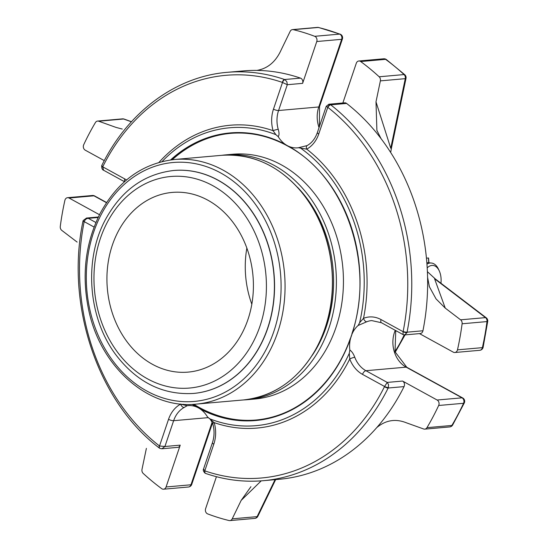 <?xml version="1.0" encoding="UTF-8"?>
<svg xmlns="http://www.w3.org/2000/svg" width="548" height="548" viewBox="0 0 548 548"><rect width="100%" height="100%" fill="white"/><g stroke="black" fill="none" stroke-linecap="round" stroke-linejoin="round"><path stroke-width="0.82" d="M242.291 332.807A90.201 73.096 -95.1 0 0 218.988 207.706A90.201 73.096 -95.1 0 0 172.23 192.417A90.201 73.096 -95.1 0 0 107.36 288.707A90.201 73.096 -95.1 0 0 188.122 372.113A90.201 73.096 -95.1 0 0 242.291 332.807M246.853 248.059A90.201 73.096 -95.1 0 0 251.827 304.236M256.82 70.411A204.973 166.119 84.9 0 1 300.475 78.117A3.815 3.096 84.9 0 1 302.612 83.358L316.771 41.525A3.815 3.096 84.9 0 0 314.716 36.312A250.552 203.055 -95.1 0 0 293.331 29.667A3.815 3.096 84.9 0 0 292.509 29.599A3.815 3.096 84.9 0 0 290.166 31.359L281.213 49.813C275.843 61.739 267.712 68.603 256.82 70.411A204.973 166.119 -95.1 0 0 243.127 70.925L227.256 72.329C175.812 76.473 127.972 112.052 101.887 165.284A2.863 1.014 26.5 0 0 102.777 166.708A0.952 0.774 -95.1 0 0 102.723 166.832A2.863 0.801 -161.3 0 1 101.681 165.763C101.64 168.346 102.277 169.839 103.599 170.243L102.723 166.832L124.766 178.929A3.815 1.966 118.8 0 0 124.677 181.552M83.145 220.556L86.536 218.042L88.31 218.351C86.454 218.44 85.077 219.529 84.187 221.625A0.952 0.774 -95.1 0 0 84.152 221.762A2.863 0.569 -168.7 0 1 83.015 221.05L83.145 220.556A2.863 0.801 18.7 0 0 84.187 221.625L94.078 227.05M158.975 162.407A152.002 123.184 -95.1 0 1 273.089 130.684A3.815 0.521 -16.1 0 1 278.233 129.328C279.281 132.808 279.268 135.233 278.192 136.623L275.877 134.657L273.089 130.684A30.119 24.413 -95.1 0 1 273.473 109.141L282.494 82.467A2.863 1.473 118.8 0 1 285.049 79.713L286.892 81.83L287.296 84.714L282.494 82.467A0.952 0.774 -95.1 0 0 282.384 82.419A202.109 163.797 -95.1 0 0 102.777 166.708M328.841 104.23L330.321 104.565A2.863 1.473 -61.2 0 0 327.773 107.319L326.245 106.298L317.361 132.568C315.189 138.665 311.771 143.007 307.113 145.59A3.815 2.11 -118.6 0 0 306.716 149.138L298.454 147.741A26.304 21.317 84.9 0 1 297.591 147.844A26.304 21.317 84.9 0 1 289.173 146.515A26.304 21.317 84.9 0 1 285.268 144.377A26.304 21.317 84.9 0 1 278.192 136.623M419.48 333.609L453.319 352.179A3.815 3.096 84.9 0 0 454.833 352.508A3.815 3.096 84.9 0 0 457.484 349.85A250.552 203.055 -95.1 0 0 462.101 323.779A3.815 3.096 84.9 0 0 460.601 319.82L445.25 308.113L436.037 298.886L429.392 286.748L427.584 277.329A204.973 166.119 84.9 0 1 422.94 330.773A3.815 3.096 84.9 0 1 420.261 333.54L404.677 334.917L406.924 332.711A2.863 0.801 -161.3 0 1 403.102 331.684A0.952 0.774 -95.1 0 0 403.136 331.547A202.109 163.797 -95.1 0 0 327.875 107.387A0.952 0.774 -95.1 0 0 327.773 107.319L318.744 133.986A3.815 1.069 -161.3 0 1 317.361 132.568M404.677 334.917L403.006 334.568L403.102 331.684L381.059 319.587A30.119 24.413 -95.1 0 0 363.516 318.32A152.002 123.184 -95.1 0 0 306.716 149.138A30.119 24.413 -95.1 0 0 318.744 133.986M354.768 357.289A3.815 0.747 159 0 0 349.747 359.009L349.288 353.309L349.836 350.001C351.843 351.412 353.494 353.837 354.768 357.289A26.304 21.317 -95.1 0 0 365.927 370.708L387.244 382.415L384.559 386.477A2.863 0.801 18.7 0 0 388.388 387.511L388.539 384.58L387.244 382.415L402.568 381.059A3.815 3.096 84.9 0 1 404.054 386.607A204.973 166.119 84.9 0 1 376.743 427.611C385.71 420.097 395.615 418.501 406.445 422.823L423.666 428.995A3.815 3.096 84.9 0 0 424.769 429.139L449.668 426.933A3.815 3.815 0 0 0 452.607 425.084A3.815 1.486 -149.3 0 1 451.853 425.46A3.815 3.096 84.9 0 1 450.525 426.7A3.815 3.096 84.9 0 1 449.668 426.933M205.363 473.287A2.863 1.473 -61.2 0 1 205.089 473.198C203.418 471.499 202.904 470.102 203.541 469.013L204.794 470.835A0.952 0.774 -95.1 0 0 204.904 470.89A202.109 163.797 -95.1 0 0 384.511 386.6A0.952 0.774 -95.1 0 0 384.559 386.477L362.523 374.38A3.815 1.966 118.8 0 1 365.927 370.708L406.143 367.153A26.304 21.317 84.9 0 1 395.259 330.314M184.142 407.465A3.815 2.11 -118.6 0 1 180.573 404.171L187.163 405.712L184.142 407.465A26.304 21.317 -95.1 0 0 173.641 420.693L164.907 446.497L159.516 445.99A2.863 1.473 118.8 0 0 159.811 448.353L161.838 448.778M180.224 445.147L164.907 446.497L161.893 448.771L177.696 447.374A3.815 3.096 84.9 0 0 180.224 445.147L166.071 486.98A3.815 3.096 84.9 0 1 163.537 489.206A3.815 3.096 84.9 0 1 161.687 488.658A250.552 203.055 -95.1 0 1 143.213 473.431A3.815 3.096 84.9 0 1 142.001 469.335L146.385 448.367M77.124 242.086L61.78 230.379A3.815 3.096 84.9 0 1 60.28 226.42A250.552 203.055 -95.1 0 1 64.89 200.356A3.815 3.096 84.9 0 1 67.548 197.691A3.815 3.096 84.9 0 1 69.055 198.02L93.955 195.821A3.815 1.966 -61.2 0 1 94.619 195.944L94.619 195.944A3.815 3.815 0 0 0 92.441 195.492A3.815 3.096 84.9 0 1 93.955 195.821L106.456 202.678M261.218 480.856L241.168 500.386L232.215 518.84A3.815 3.096 84.9 0 1 229.872 520.6A3.815 3.096 84.9 0 1 229.043 520.538A250.552 203.055 -95.1 0 1 207.665 513.894A3.815 3.096 84.9 0 1 205.61 508.681L216.426 476.698M404.054 386.607L388.176 388.011A204.973 166.119 -95.1 0 1 263.376 480.685L279.247 479.281A204.973 166.119 -95.1 0 0 376.743 427.611M402.568 381.059L437.133 400.026A3.815 3.096 84.9 0 1 438.667 405.486A250.552 203.055 -95.1 0 1 426.961 427.659A3.815 3.096 84.9 0 1 424.769 429.139M427.584 277.329A204.973 166.119 -95.1 0 0 380.997 138.562L376.894 130.39L375.997 101.832L380.374 80.871L405.273 78.665A3.815 0.781 11.8 0 0 406.006 78.371A3.815 3.815 0 0 0 404.856 74.781A3.815 1.671 132.6 0 0 404.068 74.569A3.815 3.096 84.9 0 1 405.273 78.665L390.745 148.234L375.997 101.832M328.875 104.23L344.685 102.832A3.815 3.096 84.9 0 1 346.61 103.435A204.973 166.119 84.9 0 1 380.997 138.562M342.849 102.99L356.303 63.219A3.815 3.096 84.9 0 1 358.837 60.992A3.815 3.096 84.9 0 1 360.694 61.54A250.552 203.055 -95.1 0 1 379.168 76.775A3.815 3.096 84.9 0 1 380.374 80.871M122.245 129.054L115.929 127.376L98.709 121.211L123.608 119.005A3.815 2.096 -70.3 0 1 124.129 119.074L124.129 119.074A3.815 3.815 0 0 0 122.505 118.861A3.815 3.096 84.9 0 1 123.608 119.005L131.404 121.8M104.278 160.619L85.241 150.173A3.815 3.096 84.9 0 1 83.714 144.713A250.552 203.055 -95.1 0 1 95.421 122.54A3.815 3.096 84.9 0 1 97.613 121.067A3.815 3.096 84.9 0 1 98.709 121.211M99.489 214.72L69.055 198.02M241.168 500.386L250.936 486.672M191.718 484.425A3.815 1.069 -161.3 0 1 190.971 484.781A3.815 3.096 84.9 0 1 189.3 486.775A3.815 3.096 84.9 0 1 188.437 487.008A3.815 3.815 0 0 0 191.718 484.425L212.549 422.857M257.868 516.264A3.815 1.329 -154.1 0 1 257.108 516.641A3.815 3.096 84.9 0 1 255.628 518.161A3.815 3.096 84.9 0 1 254.765 518.401A3.815 3.815 0 0 0 257.868 516.264L275.665 479.596M462.697 397.951L462.697 397.951A3.815 1.966 118.8 0 0 462.033 397.827A3.815 3.096 84.9 0 1 463.56 403.287A3.815 1.302 25 0 0 464.32 402.91A3.815 3.815 0 0 0 462.697 397.951L406.801 367.276A3.815 1.966 118.8 0 0 406.143 367.153L462.033 397.827L437.133 400.026M483.117 347.343A3.815 0.822 -167.4 0 1 482.384 347.644A3.815 3.096 84.9 0 1 480.589 350.076A3.815 3.096 84.9 0 1 479.733 350.309A3.815 3.815 0 0 0 483.117 347.343L487.72 321.334A3.815 3.815 0 0 0 486.247 317.799A3.815 1.795 127.3 0 0 485.501 317.621A3.815 3.096 84.9 0 1 486.994 321.58A3.815 0.589 7.5 0 0 487.72 321.334M427.399 271.678L435.324 278.953A3.815 1.795 127.3 0 0 434.571 278.768L445.25 308.113M360.694 61.54L385.587 59.342A3.815 1.822 -53.7 0 1 386.333 59.52L386.333 59.52A3.815 3.815 0 0 0 383.737 58.794A3.815 3.096 84.9 0 1 385.587 59.342A250.552 203.055 84.9 0 1 404.068 74.569L379.168 76.775M340.157 34.175L340.157 34.175A3.815 2.082 110.8 0 0 339.616 34.106A3.815 3.096 84.9 0 1 341.664 39.319A3.815 1.069 18.7 0 0 342.411 38.97A3.815 3.815 0 0 0 340.157 34.175L318.641 27.496A3.815 3.815 0 0 0 317.408 27.4A3.815 3.096 84.9 0 1 318.23 27.462A3.815 2.158 -76.4 0 1 318.641 27.496M275.877 134.657A149.522 121.177 -95.1 0 0 162.085 161.571M307.113 145.59L298.454 147.741M359.639 322.704L363.516 318.32A3.815 2.171 -111.6 0 0 366.79 321.751L358.132 325.478L359.639 322.704A149.522 121.177 -95.1 0 0 301.167 148.535M187.163 405.712A26.304 21.317 84.9 0 1 188.026 405.616A26.304 21.317 84.9 0 1 196.444 406.938A26.304 21.317 84.9 0 1 200.349 409.082A26.304 21.317 84.9 0 1 207.425 416.836L214.2 422.624A152.002 123.184 -95.1 0 0 349.747 359.009A30.119 24.413 -95.1 0 0 362.523 374.38M209.74 418.795A149.522 121.177 -95.1 0 0 349.288 353.309M213.816 444.168A3.815 1.069 18.7 0 1 212.425 442.743C214.467 436.489 214.583 430.07 212.754 423.481A3.815 0.521 -16.1 0 1 214.2 422.624A30.119 24.413 -95.1 0 1 213.816 444.168L204.794 470.835A2.863 1.473 -61.2 0 0 205.089 473.198L205.644 473.445A2.863 1.575 109 0 1 204.904 470.89M406.006 78.371L391.478 147.939A3.815 0.781 -168.2 0 1 390.745 148.234M183.553 404.266A149.522 121.177 -95.1 0 0 184.45 404.917M349.836 350.001A26.304 21.317 84.9 0 1 350.487 338.623A26.304 21.317 84.9 0 1 352.083 333.896A26.304 21.317 84.9 0 1 358.132 325.478M170.586 159.941A144.364 116.998 84.9 0 1 285.268 144.377L289.296 146.926L285.323 144.775C267.595 135.582 249.292 131.787 230.407 133.376A143.891 116.608 84.9 0 1 285.405 144.788M192.211 404.376A144.364 116.998 84.9 0 0 196.444 406.938L196.876 406.479L200.767 408.616L200.349 409.082A144.364 116.998 84.9 0 0 350.487 338.623L352.083 333.896A144.364 116.998 84.9 0 0 289.173 146.515L289.207 146.905C345.706 177.374 375.373 265.67 351.905 333.732L352.001 333.684M350.357 338.534A143.891 116.608 84.9 0 1 288.248 411.206A143.891 116.608 84.9 0 1 255.765 420.028C296.783 416.877 334.328 384.511 350.316 338.438L350.405 338.39M230.687 133.349A143.891 116.608 -95.1 0 0 172.236 159.728M193.869 404.294A143.891 116.608 -95.1 0 0 256.046 420.008M225.769 154.865L232.818 154.241A122.889 99.592 84.9 0 1 342.849 267.876A122.889 99.592 84.9 0 1 254.471 399.067L247.422 399.691A122.889 99.592 -95.1 0 0 335.801 268.499A122.889 99.592 -95.1 0 0 225.769 154.865A122.889 99.592 -95.1 0 0 221.871 155.303C254.676 153.372 282.576 167.304 305.592 197.116C336.28 237.38 341.411 301.989 317.45 346.329C299.934 378.38 275.288 396.245 243.518 399.937A122.889 99.592 -95.1 0 0 247.422 399.691M427.207 267.883A16.536 9.59 -84.9 0 1 439.277 270.918A16.536 9.59 -84.9 0 1 441.106 281.035A16.536 9.59 -84.9 0 1 440.955 283.254M426.954 264.102A18.79 10.892 -84.9 0 1 431.283 263.013A18.79 10.892 -84.9 0 1 438.516 269.26L439.277 270.918M428.159 258.033L426.447 258.149M312.257 355.337A119.45 96.811 -95.1 0 0 318.861 344.206A119.45 96.811 -95.1 0 0 297.379 187.142M173.737 170.49A111.915 90.694 84.9 0 1 173.826 170.476A111.915 90.694 84.9 0 1 274.027 273.966A111.915 90.694 84.9 0 1 193.547 393.437A111.915 90.694 84.9 0 1 193.458 393.443M282.384 82.419A2.863 1.575 -71 0 1 284.604 79.522A204.973 166.119 -95.1 0 0 227.256 72.329M285.049 79.713A3.815 3.096 -95.1 0 0 284.604 79.522L300.475 78.117M403.136 331.547A2.863 0.569 11.3 0 0 407.068 332.177A204.973 166.119 -95.1 0 0 330.739 104.839A2.863 1.336 128 0 0 327.875 107.387M346.61 103.435L330.739 104.839A3.815 3.096 -95.1 0 0 330.321 104.565M406.924 332.711A3.815 3.096 -95.1 0 0 407.068 332.177L422.94 330.773M388.388 387.511A3.815 3.096 -95.1 0 1 388.176 388.011A2.863 1.014 -153.5 0 1 384.511 386.6M159.571 448.148A2.863 1.336 -52 0 1 159.324 448.031A2.863 1.336 -52 0 1 159.413 445.921A0.952 0.774 -95.1 0 0 159.516 445.99L168.537 419.316A3.815 1.069 -161.3 0 0 173.641 420.693L208.041 417.651M84.152 221.762A202.109 163.797 -95.1 0 0 159.413 445.921M232.215 518.84L257.108 516.641L275.062 479.651M426.961 427.659L451.853 425.46A250.552 203.055 84.9 0 0 463.56 403.287L438.667 405.486M462.101 323.779L486.994 321.58A250.552 203.055 84.9 0 1 482.384 347.644L457.484 349.85M460.601 319.82L485.501 317.621L434.571 278.768M293.331 29.667L318.23 27.462A250.552 203.055 84.9 0 1 339.616 34.106L314.716 36.312M98.14 217.481L88.31 218.351L95.893 222.509M126.499 179.977A30.119 24.413 -95.1 0 0 124.766 178.929M316.771 41.525L341.664 39.319L318.785 106.963L278.569 110.518A26.304 21.317 -95.1 0 0 278.233 129.328M273.473 109.141A3.815 1.069 18.7 0 0 278.569 110.518L287.296 84.714L302.612 83.358M403.006 334.568L381.449 322.738A3.815 1.966 -61.2 0 1 381.059 319.587M166.071 486.98L190.971 484.781L212.192 422.049M180.34 403.986A152.002 123.184 -95.1 0 0 180.573 404.171A30.119 24.413 -95.1 0 0 168.537 419.316M381.449 322.738L371.702 320.587A26.304 21.317 -95.1 0 0 366.79 321.751M342.411 38.97L319.532 106.607A3.815 1.069 -161.3 0 1 318.785 106.963A26.304 21.317 84.9 0 0 319.039 127.602M171.654 159.797A143.891 116.608 84.9 0 1 230.407 133.376M255.765 420.028A143.891 116.608 84.9 0 1 200.767 408.616M196.876 406.479A143.891 116.608 84.9 0 1 193.286 404.328M428.372 257.985A143.172 116.032 84.9 0 1 428.769 262.787M394.957 351.528A125.273 101.524 -95.1 0 0 404.177 334.917M174.538 159.495A122.793 99.517 84.9 0 1 284.481 273.041A122.793 99.517 84.9 0 1 196.17 404.123L243.518 399.937A122.793 99.517 -95.1 0 0 317.265 346.425A122.793 99.517 -95.1 0 0 317.162 216.33A122.793 99.517 -95.1 0 0 221.878 155.303L174.538 159.495C142.528 163.236 117.758 181.169 100.222 213.288C85.125 243.49 81.371 276.13 88.954 311.196C101.024 367.612 148.871 409.404 196.17 404.123M101.092 214.761A119.93 97.195 84.9 0 1 269.678 229.694A119.93 97.195 84.9 0 1 180.285 401.417A119.93 97.195 84.9 0 1 101.092 214.761M193.376 393.45A111.915 90.694 -95.1 0 0 273.863 273.979A111.915 90.694 -95.1 0 0 173.654 170.497C144.103 173.997 121.32 190.444 105.312 219.83C83.563 260.184 88.194 318.415 116.046 355.042C137.082 382.374 162.859 395.177 193.376 393.45L193.547 393.437M107.045 222.769A106.189 86.057 -95.1 0 0 177.162 388.039A106.189 86.057 -95.1 0 0 256.313 235.996A106.189 86.057 -95.1 0 0 107.045 222.769M101.887 165.284L101.681 165.763M328.889 104.23L326.245 106.298M263.376 480.685C243.901 482.37 224.659 479.959 205.644 473.445M159.811 448.353L159.324 448.031C97.674 401.431 65.233 304.688 83.015 221.05M229.872 520.6L254.765 518.401M292.509 29.599L317.408 27.4M97.613 121.067L122.505 118.861M67.548 197.691L92.441 195.492M98.373 216.994L86.529 218.042M103.599 170.243L124.492 181.71M358.837 60.992L383.737 58.794M454.833 352.508L479.733 350.309M212.425 442.743L203.541 469.013M163.537 489.206L188.437 487.008M429.399 286.748L429.125 285.974M376.901 130.383L377.154 131.171M94.619 195.944L106.572 202.507M464.32 402.91L452.607 425.084M395.745 330.581L395.033 351.782L406.801 367.276M435.324 278.953L486.247 317.799M391.478 147.939L390.662 152.46M386.333 59.52L404.856 74.781M319.532 106.607L319.402 126.533M124.129 119.074L131.486 121.704M209.055 418.453C209.5 418.062 210.733 419.734 212.754 423.481M431.283 263.013L426.844 262.615M428.947 262.807L428.55 257.978M395.19 352.296L405.068 334.883"/></g></svg>
